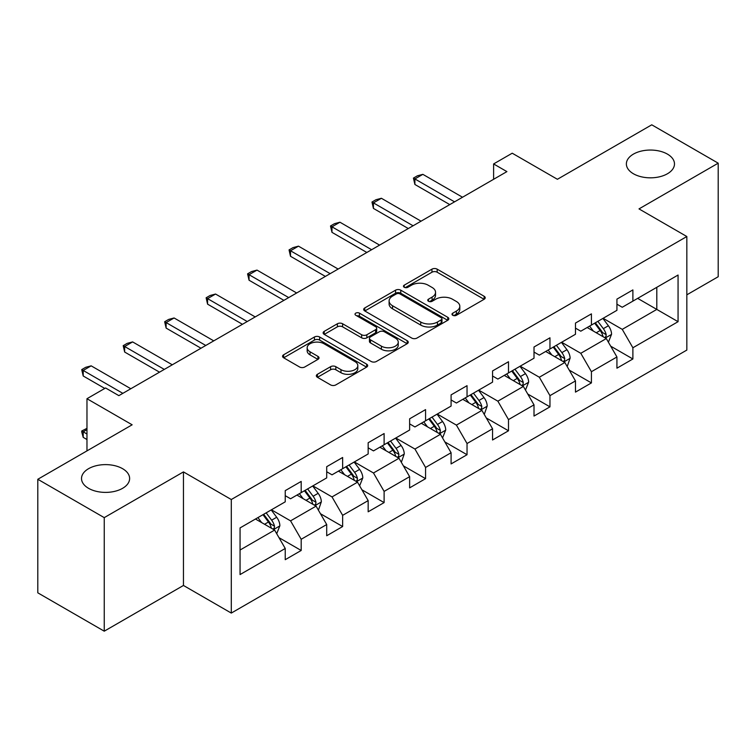 <?xml version="1.0" encoding="UTF-8"?>
<svg xmlns="http://www.w3.org/2000/svg" width="756" height="756" viewBox="0 0 756 756"><rect width="100%" height="100%" fill="white"/><g stroke="black" fill="none" stroke-linecap="round" stroke-linejoin="round"><path stroke-width="1.13" d="M452.759 315.28A2.58 1.493 0 0 0 456.416 315.28L484.133 299.281A3.685 2.126 0 0 0 485.21 297.779A3.685 2.126 0 0 0 484.133 296.267L437.176 269.155A3.685 2.126 0 0 0 431.95 269.155L404.233 285.163A2.58 1.493 0 0 0 403.477 286.212A2.58 1.493 0 0 0 404.233 287.271A2.58 1.493 0 0 0 407.89 287.271L411.472 285.201A11.803 6.813 0 0 1 428.17 285.201L432.082 287.46A11.803 6.813 0 0 1 435.541 292.279A11.803 6.813 0 0 1 432.082 297.099L428.501 299.168A2.58 1.493 0 0 0 427.745 300.226A2.58 1.493 0 0 0 428.501 301.275A2.58 1.493 0 0 0 432.149 301.275L435.74 299.206A11.803 6.813 0 0 1 452.438 299.206L456.35 301.464A11.803 6.813 0 0 1 459.809 306.284A11.803 6.813 0 0 1 456.35 311.103L452.759 313.173A2.58 1.493 0 0 0 452.003 314.231A2.58 1.493 0 0 0 452.759 315.28L452.759 313.173M122.585 468.682A24.06 13.891 0 0 0 96.371 465.677A24.06 13.891 0 0 0 81.516 478.51A24.06 13.891 0 0 0 88.565 488.329A24.06 13.891 0 0 0 114.78 491.334A24.06 13.891 0 0 0 129.626 478.51A24.06 13.891 0 0 0 122.585 468.682M667.435 154.12A24.06 13.891 0 0 0 641.22 151.106A24.06 13.891 0 0 0 626.374 163.939A24.06 13.891 0 0 0 633.415 173.757A24.06 13.891 0 0 0 659.629 176.772A24.06 13.891 0 0 0 674.484 163.939A24.06 13.891 0 0 0 667.435 154.12M317.425 374.286A3.685 2.126 0 0 0 316.348 375.798A3.685 2.126 0 0 0 317.425 377.301L330.599 384.908A3.685 2.126 0 0 0 335.815 384.908L366.603 367.132A3.685 2.126 0 0 0 367.681 365.63A3.685 2.126 0 0 0 366.603 364.118L319.646 337.006A3.685 2.126 0 0 0 314.43 337.006L283.642 354.781A3.685 2.126 0 0 0 282.564 356.293A3.685 2.126 0 0 0 283.642 357.796L299.556 366.981A3.685 2.126 0 0 0 304.772 366.981L317.945 359.374A3.685 2.126 0 0 0 319.032 357.871A3.685 2.126 0 0 0 317.945 356.369L310.055 351.805A9.866 5.698 0 0 1 307.163 347.779A9.866 5.698 0 0 1 313.258 342.515A9.866 5.698 0 0 1 324.012 343.753L354.933 361.595A9.866 5.698 0 0 1 357.815 365.63A9.866 5.698 0 0 1 351.729 370.894A9.866 5.698 0 0 1 340.975 369.656L335.815 366.679A3.685 2.126 0 0 0 330.599 366.679L317.425 374.286L317.425 377.301M686.835 294.831L718.2 276.724L718.2 163.173L651.757 124.816L557.399 179.285L512.218 153.203L493.611 163.939L506.907 171.612L118.862 395.643L105.575 387.97L86.968 398.714L86.968 450.888M104.243 517.633L104.243 631.184L183.453 585.465L183.453 471.905L104.243 517.633L37.8 479.276L132.149 424.796L86.968 398.714M183.453 471.905L231.289 499.527L686.835 236.524L686.835 350.075L231.289 613.078L231.289 499.527M718.2 163.173L639 208.902L686.835 236.524M411.736 338.064A3.685 2.126 0 0 0 416.953 338.064L447.741 320.289A3.685 2.126 0 0 0 448.818 318.786A3.685 2.126 0 0 0 447.741 317.284L400.774 290.172A3.685 2.126 0 0 0 395.558 290.172L364.779 307.938A3.685 2.126 0 0 0 363.693 309.45A3.685 2.126 0 0 0 364.779 310.952L411.736 338.064M356.813 315.838A2.58 1.493 0 0 1 359.431 316.206L359.431 313.135L407.172 340.701A3.685 2.126 0 0 1 408.249 342.203A3.685 2.126 0 0 1 407.172 343.715L376.384 361.481A3.685 2.126 0 0 1 371.168 361.481L324.211 334.379L324.211 331.364A3.685 2.126 0 0 0 323.133 332.867A3.685 2.126 0 0 0 324.211 334.379M324.211 331.364L337.384 323.757A3.685 2.126 0 0 1 342.6 323.757L361.642 334.747A3.685 2.126 0 0 0 366.868 334.747L375.6 329.701A3.685 2.126 0 0 0 376.686 328.198A3.685 2.126 0 0 0 375.6 326.696L355.774 315.243A2.58 1.493 0 0 1 355.018 314.194A2.58 1.493 0 0 1 356.615 312.814A2.58 1.493 0 0 1 359.431 313.135M104.243 631.184L37.8 592.827L37.8 479.276M278.992 537.667L301.19 550.472L301.19 539.274L326.705 524.541L326.705 535.749L342.648 526.535L342.648 515.337L368.163 500.604L368.163 511.803L384.114 502.598L384.114 491.4L409.629 476.667L409.629 487.866L425.571 478.661L425.571 467.463L451.086 452.731L451.086 463.929L467.038 454.725L467.038 443.526L492.553 428.794L492.553 439.992L508.495 430.788L508.495 419.58L534.01 404.857L534.01 416.055L549.962 406.851L549.962 395.643L575.477 380.92L575.477 392.118L591.419 382.914L591.419 371.706L616.934 356.974L616.934 368.181L632.885 358.977L632.885 347.769L678.066 321.687L678.066 275.033L656.803 287.308L656.803 309.412L678.066 321.687M301.19 550.472L285.239 559.686L285.239 548.478L240.058 574.569L240.058 527.915L285.239 501.833L285.239 490.635L301.19 481.421L301.19 492.628L326.705 477.896L326.705 466.688L342.648 457.484L342.648 468.692L368.163 453.959L368.163 442.751L384.114 433.547L384.114 444.745L409.629 430.022L409.629 418.815L425.571 409.61L425.571 420.808L451.086 406.076L451.086 394.878L467.038 385.673L467.038 396.872L492.553 382.139L492.553 370.941L508.495 361.737L508.495 372.935L534.01 358.202L534.01 347.004L549.962 337.8L549.962 348.998L575.477 334.265L575.477 323.067L591.419 313.863L591.419 325.061L616.934 310.329L616.934 299.13L632.885 289.917L632.885 301.124L678.066 275.033M296.938 495.076L316.074 506.133L290.559 520.856L271.423 509.809M285.239 495.69L290.559 498.762L301.19 492.628M290.559 520.856L301.19 539.274M316.074 506.133L326.705 524.541M338.395 471.139L357.531 482.186L332.016 496.919L312.88 485.872M326.705 471.753L332.016 474.825L342.648 468.692M332.016 496.919L342.648 515.337M357.531 482.186L368.163 500.604M379.862 447.202L398.998 458.249L373.483 472.982L354.347 461.935M368.163 447.817L373.483 450.888L384.114 444.745M373.483 472.982L384.114 491.4M398.998 458.249L409.629 476.667M421.319 423.265L440.455 434.313L414.94 449.045L395.804 437.998M409.629 423.88L414.94 426.951L425.571 420.808M414.94 449.045L425.571 467.463M440.455 434.313L451.086 452.731M462.785 399.329L481.922 410.376L456.407 425.108L437.27 414.061M451.086 399.943L456.407 403.014L467.038 396.872M456.407 425.108L467.038 443.526M481.922 410.376L492.553 428.794M504.243 375.392L523.379 386.439L497.864 401.171L478.728 390.124M492.553 376.006L497.864 379.077L508.495 372.935M497.864 401.171L508.495 419.58M523.379 386.439L534.01 404.857M545.709 351.455L564.845 362.502L539.33 377.235L520.194 366.188M534.01 352.069L539.33 355.14L549.962 348.998M539.33 377.235L549.962 395.643M564.845 362.502L575.477 380.92M587.166 327.518L606.303 338.565L580.788 353.298L561.651 342.251M575.477 328.132L580.788 331.194L591.419 325.061M580.788 353.298L591.419 371.706M606.303 338.565L616.934 356.974M637.667 298.365L656.803 309.412L622.254 329.361L603.118 318.304M616.934 304.195L622.254 307.257L632.885 301.124M622.254 329.361L632.885 347.769M183.453 585.465L231.289 613.078M493.611 163.939L493.611 179.285M240.058 550.018L274.608 530.069L255.471 519.022M274.608 530.069L285.239 548.478M610.687 346.163L632.885 358.977M569.23 370.1L591.419 382.914M527.764 394.037L549.962 406.851M486.306 417.974L508.495 430.788M444.84 441.91L467.038 454.725M403.383 465.847L425.571 478.661M361.916 489.784L384.114 502.598M320.459 513.721L342.648 526.535M453.789 315.649L456.35 314.175A11.803 6.813 0 0 0 459.809 309.355L459.809 306.284M435.541 292.279L435.541 295.35A11.803 6.813 0 0 1 432.082 300.17L429.531 301.644M484.086 299.31L437.176 272.226A3.685 2.126 0 0 0 431.95 272.226L405.263 287.63M447.684 320.317L400.774 293.233A3.685 2.126 0 0 0 395.558 293.233L364.827 310.981M441.211 319.835A2.58 1.493 0 0 0 441.967 318.786A2.58 1.493 0 0 0 441.211 317.728L400 293.933A2.58 1.493 0 0 0 396.342 293.933L392.562 296.116A11.803 6.813 0 0 0 389.104 300.935A11.803 6.813 0 0 0 392.562 305.755L420.733 322.028A11.803 6.813 0 0 0 437.431 322.028L441.211 319.835L441.211 322.906A2.58 1.493 0 0 0 441.967 321.858L441.967 318.786M389.104 300.935L389.104 304.006A11.803 6.813 0 0 0 392.562 308.826L392.562 305.755M441.211 322.906L437.431 325.089A11.803 6.813 0 0 1 420.733 325.089L392.562 308.826M324.258 334.407L337.384 326.828L337.384 323.757M376.686 328.198L376.686 331.27A3.685 2.126 0 0 1 375.6 332.772L366.868 337.819A3.685 2.126 0 0 1 361.642 337.819L342.6 326.828A3.685 2.126 0 0 0 337.384 326.828M359.431 316.206L407.125 343.744M381.411 346.163A9.866 5.698 0 0 0 392.166 347.391A9.866 5.698 0 0 0 398.251 342.128A9.866 5.698 0 0 0 395.369 338.102L384.473 331.818A3.685 2.126 0 0 0 379.257 331.818L370.516 336.864A3.685 2.126 0 0 0 369.438 338.367A3.685 2.126 0 0 0 370.516 339.869L381.411 346.163L381.411 349.234A9.866 5.698 0 0 0 392.166 350.463A9.866 5.698 0 0 0 398.251 345.199L398.251 342.128M369.438 338.367L369.438 341.438A3.685 2.126 0 0 0 370.516 342.94L370.516 339.869M381.411 349.234L370.516 342.94M357.815 365.63L357.815 368.701A9.866 5.698 0 0 1 351.729 373.965A9.866 5.698 0 0 1 340.975 372.727L335.815 369.75A3.685 2.126 0 0 0 330.599 369.75L317.473 377.329M307.163 347.779L307.163 350.85A9.866 5.698 0 0 0 310.055 354.876L310.055 351.805M317.898 359.402L310.055 354.876M366.556 367.161L319.646 340.077A3.685 2.126 0 0 0 314.43 340.077L283.689 357.824M608.41 342.203L611.566 334.237A9.96 5.755 -120 0 0 608.391 325.751L602.901 318.427M593.337 331.081L589.614 326.101M604.762 337.677L605.972 336.401L606.189 334.662A9.96 5.755 -120 0 0 603.335 328.671L597.854 321.347M595.359 322.784L601.445 330.911A5.075 2.929 60 0 1 602.362 332.451L606.189 334.662M594.66 323.19L600.151 330.514A9.96 5.755 60 0 1 603.005 336.505M454.545 201.843L414.893 178.945L414.893 184.473L413.428 178.104L417.416 175.798L422.859 174.343L462.521 197.24M449.763 204.602L414.893 184.473M422.859 174.343L414.893 178.945L413.428 178.104M567.444 365.847L570.109 358.174A9.96 5.755 -120 0 0 566.924 349.688L561.443 342.373M551.88 355.018L548.157 350.037M566.943 366.14L567.454 365.847M563.305 361.614L564.515 360.338L564.732 358.599A9.96 5.755 -120 0 0 561.878 352.608L556.388 345.284M553.893 346.73L559.979 354.847A5.075 2.929 60 0 1 560.905 356.388L564.732 358.599M553.203 347.127L558.684 354.451A9.96 5.755 60 0 1 561.538 360.442M525.486 390.077L528.642 382.111A9.96 5.755 -120 0 0 525.467 373.634L519.977 366.31M510.413 378.954L506.69 373.984M521.838 385.551L523.048 384.275L523.265 382.536A9.96 5.755 -120 0 0 520.412 376.545L514.93 369.221M512.436 370.667L518.522 378.784A5.075 2.929 60 0 1 519.438 380.325L523.265 382.536M511.736 371.064L517.227 378.387A9.96 5.755 60 0 1 520.081 384.379M413.078 225.779L373.426 202.882L373.426 208.41L371.971 202.041L375.949 199.735L381.402 198.28L421.054 221.177M408.297 228.539L373.426 208.41M381.402 198.28L373.426 202.882L371.971 202.041M339.945 222.217L379.597 245.114M330.504 225.978L334.492 223.681L339.935 222.217L331.969 226.819L331.969 232.347L330.504 225.978L371.621 249.716M366.84 252.476L331.969 232.347M484.52 413.721L487.185 406.048A9.96 5.755 -120 0 0 484.001 397.571L478.52 390.247M468.956 402.891L465.233 397.921M484.02 414.014L484.53 413.721M480.381 409.487L481.591 408.212L481.808 406.473A9.96 5.755 -120 0 0 478.954 400.482L473.464 393.158M470.969 394.604L477.055 402.721A5.075 2.929 60 0 1 477.981 404.271L481.808 406.473M470.279 395.001L475.76 402.324A9.96 5.755 60 0 1 478.614 408.316M442.562 437.951L445.719 429.984A9.96 5.755 -120 0 0 442.543 421.508L437.053 414.184M427.49 426.828L423.766 421.857M438.915 433.424L440.124 432.149L440.342 430.41A9.96 5.755 -120 0 0 437.488 424.418L432.007 417.095M429.512 418.54L435.598 426.667A5.075 2.929 60 0 1 436.514 428.208L440.342 430.41M428.813 418.937L434.303 426.261A9.96 5.755 60 0 1 437.157 432.252M401.597 461.595L404.262 453.921A9.96 5.755 -120 0 0 401.077 445.445L395.596 438.121M386.032 450.765L382.309 445.794M401.096 461.888L401.606 461.595M397.458 457.361L398.667 456.085L398.885 454.347A9.96 5.755 -120 0 0 396.031 448.355L390.54 441.041M388.045 442.477L394.131 450.604A5.075 2.929 60 0 1 395.057 452.145L398.885 454.347M387.355 442.874L392.836 450.198A9.96 5.755 60 0 1 395.69 456.189M330.155 273.653L290.502 250.765L290.502 256.284L289.047 249.915L293.026 247.618L298.478 246.154L338.13 269.051M325.373 276.412L290.502 256.284M298.478 246.154L290.502 250.765L289.047 249.915M257.021 270.1L296.673 292.988M247.581 273.852L251.568 271.555L257.012 270.1L249.045 274.702L249.045 280.221L247.581 273.852L288.697 297.59M283.916 300.359L249.045 280.221M247.231 321.527L207.579 298.639L207.579 304.158L206.123 297.788L210.102 295.492L215.554 294.037L255.207 316.925M242.449 324.296L207.579 304.158M215.554 294.037L207.579 298.639L206.123 297.788M359.639 485.825L362.795 477.868A9.96 5.755 -120 0 0 359.62 469.381L354.129 462.058M344.566 474.702L340.843 469.731M355.991 481.298L357.201 480.022L357.418 478.283A9.96 5.755 -120 0 0 354.564 472.302L349.083 464.978M346.588 466.414L352.674 474.541A5.075 2.929 60 0 1 353.591 476.082L357.418 478.283M345.889 466.811L351.379 474.135A9.96 5.755 60 0 1 354.233 480.126M174.097 317.974L213.75 340.861M164.657 321.735L168.645 319.429L174.088 317.974L166.122 322.576L166.122 328.095L164.657 321.735L205.774 345.473M200.992 348.232L166.122 328.095M318.673 509.478L321.338 501.804A9.96 5.755 -120 0 0 318.153 493.318L312.672 485.995M303.109 498.639L299.385 493.668M318.172 509.761L318.682 509.478M314.534 505.235L315.743 503.959L315.961 502.23A9.96 5.755 -120 0 0 313.107 496.238L307.616 488.915M305.122 490.351L311.207 498.478A5.075 2.929 60 0 1 312.133 500.018L315.961 502.23M304.432 490.757L309.913 498.072A9.96 5.755 60 0 1 312.767 504.063M164.307 369.41L124.655 346.513L124.655 352.041L123.2 345.672L127.178 343.366L132.631 341.91L172.283 364.798M159.525 372.169L124.655 352.041M132.631 341.91L124.655 346.513L123.2 345.672M276.715 533.708L279.871 525.741A9.96 5.755 -120 0 0 276.696 517.255L271.206 509.931M261.642 522.585L257.919 517.605M273.067 529.181L274.277 527.905L274.494 526.167A9.96 5.755 -120 0 0 271.64 520.175L266.159 512.851M263.664 514.288L269.75 522.415A5.075 2.929 60 0 1 270.667 523.955L274.494 526.167M262.965 514.694L268.456 522.018A9.96 5.755 60 0 1 271.31 528.009M86.968 429.654L83.198 431.827L86.968 434.01M83.198 437.355L81.733 431.903L81.733 430.986L83.198 431.827L83.198 437.355L86.968 439.529M81.733 430.986L86.968 428.35M91.174 365.847L130.826 388.745M81.733 369.608L85.721 367.303L91.164 365.847L83.198 370.449L83.198 375.978L81.733 369.608L122.85 393.347M104.772 388.433L83.198 375.978M456.35 314.175L456.35 311.103M428.501 301.275L428.501 299.168M432.082 300.17L432.082 297.099M404.233 287.271L404.233 285.163M431.95 272.226L431.95 269.155M437.176 272.226L437.176 269.155M484.133 299.281L484.133 296.267M364.779 310.952L364.779 307.938M395.558 293.233L395.558 290.172M400.774 293.233L400.774 290.172M447.741 320.289L447.741 317.284M420.733 325.089L420.733 322.028M437.431 325.089L437.431 322.028M342.6 326.828L342.6 323.757M361.642 337.819L361.642 334.747M366.868 337.819L366.868 334.747M375.6 332.772L375.6 329.701M407.172 343.715L407.172 340.701M330.599 369.75L330.599 366.679M335.815 369.75L335.815 366.679M340.975 372.727L340.975 369.656M317.945 359.374L317.945 356.369M283.642 357.796L283.642 354.781M314.43 340.077L314.43 337.006M319.646 340.077L319.646 337.006M366.603 367.132L366.603 364.118M605.32 337.998L611.5 334.426M603.335 328.671L608.391 325.751M596.257 332.763L600.151 330.514M563.863 361.935L570.043 358.363M561.878 352.608L566.924 349.688M554.791 356.7L558.684 354.451M522.396 385.872L528.576 382.309M520.412 376.545L525.467 373.634M513.333 380.637L517.227 378.387M480.939 409.809L487.119 406.246M478.954 400.482L484.001 397.571M471.867 404.573L475.76 402.324M439.472 433.746L445.653 430.183M437.488 424.418L442.543 421.508M430.41 428.51L434.303 426.261M398.015 457.682L404.195 454.12M396.031 448.355L401.077 445.445M388.943 452.447L392.836 450.198M356.548 481.619L362.729 478.057M354.564 472.302L359.62 469.381M347.486 476.384L351.379 474.135M315.091 505.566L321.272 501.993M313.107 496.238L318.153 493.318M306.019 500.321L309.913 498.072M273.625 529.502L279.805 525.93M271.64 520.175L276.696 517.255M264.562 524.267L268.456 522.018"/></g></svg>
